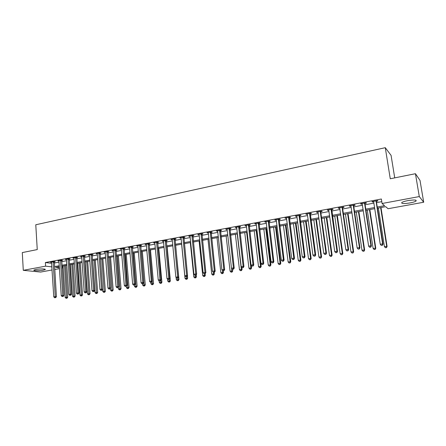 <?xml version="1.0" encoding="UTF-8"?>
<svg xmlns="http://www.w3.org/2000/svg" width="446" height="446" viewBox="0 0 446 446"><rect width="100%" height="100%" fill="white"/><g stroke="black" fill="none" stroke-linecap="round" stroke-linejoin="round"><path stroke-width="0.67" d="M35.925 269.451C39.766 268.693 46.401 268.81 45.174 269.601L43.167 270.209C39.382 270.951 32.759 270.85 33.952 270.053L35.925 269.451M407.856 200.622C414.128 199.674 416.848 199.825 416.023 201.068C414.953 201.748 412.929 202.378 409.946 202.941C403.753 203.878 401.049 203.727 401.846 202.49C402.883 201.815 404.884 201.196 407.856 200.622M394.721 177.865L391.075 155.37L385.272 147.687L35.78 224.767L37.252 249.582L22.3 252.581L23.276 270.321L45.603 266.162L51.87 266.875M385.272 147.687L390.267 178.762L415.443 173.711L420.004 180.385L423.7 202.233L388.065 208.728L385.701 206.665L377.416 208.187M62.328 266.117L62.462 268.085L62.094 268.152M59.474 268.631L54.68 269.501M52.071 269.981L40.636 272.066L23.276 270.321M377.238 207.028L384.569 205.678L382.071 203.499L381.363 199L45.381 262.538L51.647 263.302M54.267 263.034L59.05 262.137M61.665 261.646L66.532 260.737M69.147 260.247L74.097 259.316M76.718 258.825L81.752 257.883M84.372 257.392L89.495 256.428M92.127 255.937L97.334 254.961M99.965 254.465L105.267 253.473M107.904 252.982L113.295 251.968M115.932 251.477L121.424 250.446M124.066 249.95L129.647 248.907M132.295 248.411L137.976 247.346M140.624 246.85L146.405 245.763M149.053 245.267L154.935 244.163M157.594 243.667L163.582 242.546M166.235 242.044L172.329 240.907M174.994 240.405L181.193 239.246M183.858 238.744L190.169 237.562M192.834 237.06L199.256 235.856M201.927 235.36L208.466 234.133M211.136 233.632L217.793 232.383M220.463 231.881L227.243 230.615M229.919 230.114L236.82 228.82M239.496 228.319L246.521 227.003M249.197 226.496L256.35 225.158M259.031 224.656L266.318 223.29M268.999 222.788L276.414 221.394M279.096 220.893L286.655 219.477M289.337 218.975L297.03 217.531M299.712 217.029L307.55 215.563M310.238 215.056L318.221 213.562M320.903 213.06L329.042 211.532M331.724 211.03L340.008 209.481M342.69 208.973L351.136 207.39M353.817 206.888L362.425 205.277M365.101 204.775L373.871 203.131M376.552 202.629L381.782 201.648M376.452 201.257L377.957 200.973L377.522 200.6L371.981 201.642L372.432 202.016L373.664 201.782L373.48 201.363M365.012 203.409L366.489 203.131L366.027 202.768L360.563 203.794L361.048 204.156L362.219 203.934L362.041 203.515M353.728 205.534L355.189 205.26L354.693 204.904L349.307 205.918L349.82 206.269L350.941 206.058L350.762 205.645M342.606 207.63L344.044 207.357L343.52 207.011L338.213 208.014L338.754 208.354L339.819 208.154M331.64 209.692L333.062 209.425L332.504 209.09L327.269 210.077L327.838 210.412L328.853 210.217M320.825 211.727L322.224 211.465L321.638 211.136L316.482 212.112L317.078 212.435L318.043 212.257L317.875 211.844M310.165 213.74L311.542 213.478L310.929 213.155L305.839 214.119L307.378 214.264L307.216 213.857M299.645 215.719L301.005 215.463L300.364 215.15L295.341 216.098L296.858 216.243L296.702 215.842M289.27 217.67L290.614 217.419L289.945 217.113L284.994 218.049L285.674 218.35L286.488 218.194L286.332 217.793M279.034 219.599L280.361 219.348L279.664 219.053L274.781 219.973L275.489 220.268L276.252 220.123L276.102 219.722M268.938 221.5L270.243 221.255L269.523 220.965L264.707 221.874L266.162 222.024L266.011 221.629M258.975 223.374L260.263 223.134L259.522 222.849L254.766 223.747L255.525 224.026L256.199 223.898L256.054 223.507M249.147 225.224L250.418 224.985L249.649 224.712L244.96 225.598L245.735 225.871L246.37 225.748L246.225 225.358M239.446 227.053L240.701 226.819L239.909 226.551L235.282 227.421L236.079 227.689L236.675 227.577L236.531 227.187M229.874 228.854L231.112 228.625L230.298 228.363L225.726 229.222L226.551 229.484L227.103 229.378L226.964 228.993M220.424 230.638L221.645 230.404L220.809 230.153L216.299 231L217.659 231.156L217.52 230.772M211.097 232.394L212.302 232.165L211.449 231.914L206.994 232.756L208.332 232.912L208.198 232.528M201.887 234.128L203.081 233.899L202.205 233.659L197.807 234.49L199.128 234.646L199 234.267M192.8 235.839L193.977 235.616L193.079 235.382L188.742 236.202L190.041 236.358L189.912 235.979M183.824 237.528L184.984 237.305L184.07 237.077L179.788 237.885L181.07 238.047L180.942 237.668M174.96 239.195L176.109 238.978L175.172 238.755L170.946 239.552L172.212 239.714L172.089 239.34M166.207 240.846L167.345 240.628L166.391 240.411L162.216 241.202L163.175 241.414L163.342 240.991M157.566 242.468L158.687 242.262L157.717 242.05L153.591 242.825L154.572 243.037L154.706 242.618M149.031 244.079L150.14 243.867L149.154 243.667L145.078 244.43L146.071 244.637L146.182 244.224M140.601 245.662L141.694 245.462L140.691 245.261L136.666 246.019L137.675 246.214L137.758 245.813M132.272 247.235L133.354 247.028L132.334 246.833L128.359 247.586L129.546 247.747L129.435 247.385M124.049 248.784L125.114 248.584L124.077 248.394L120.152 249.136L121.195 249.32L121.217 248.935M115.921 250.312L116.975 250.111L115.921 249.933L112.046 250.663L113.1 250.842L113.094 250.462M107.893 251.823L108.93 251.628L107.865 251.449L104.035 252.174L105.178 252.336L105.072 251.979M99.96 253.317L100.986 253.122L99.904 252.949L96.119 253.662L97.206 253.835M92.116 254.794L93.13 254.605L92.038 254.432L88.297 255.14L89.395 255.307L89.311 254.95M84.372 256.255L85.37 256.065L84.266 255.898L80.57 256.595L81.668 256.757L81.568 256.411M76.712 257.693L77.704 257.509L76.584 257.348L72.927 258.039L74.019 258.189M69.147 259.12L70.122 258.936L68.991 258.78L65.378 259.46L66.454 259.605M61.665 260.531L62.635 260.347L61.487 260.196L57.919 260.871L58.978 261.005M54.267 261.919L55.226 261.741L54.072 261.596L50.543 262.259L51.585 262.387M415.443 173.711L419.29 196.569L423.7 202.233M45.381 262.538L45.603 266.162M382.071 203.499L419.29 196.569M54.496 266.608L59.285 265.721M61.899 265.236L66.772 264.339M69.392 263.854L74.348 262.939M76.968 262.454L82.014 261.529M84.64 261.044L89.769 260.096M92.4 259.611L97.613 258.647M100.25 258.162L105.557 257.18M108.194 256.695L113.596 255.697M116.239 255.207L121.73 254.192M124.378 253.707L129.97 252.676M132.618 252.185L138.305 251.137M140.958 250.646L146.745 249.576M149.399 249.085L155.292 247.998M157.951 247.508L163.944 246.404M166.609 245.913L172.708 244.787M175.373 244.291L181.578 243.148M184.248 242.652L190.57 241.487M193.241 240.996L199.669 239.809M202.345 239.312L208.89 238.103M211.566 237.612L218.233 236.38M220.909 235.889L227.694 234.635M230.376 234.139L237.283 232.862M239.965 232.372L247 231.073M249.682 230.576L256.846 229.255M259.533 228.759L266.825 227.41M269.512 226.914L276.944 225.542M279.631 225.046L287.196 223.652M289.883 223.156L297.588 221.734M300.275 221.238L308.125 219.789M310.812 219.293L318.812 217.815M321.499 217.319L329.65 215.814M332.337 215.318L340.638 213.785M343.32 213.288L351.782 211.727M354.464 211.231L363.089 209.642M365.77 209.146L374.556 207.524M59.346 266.663L55.772 267.321L59.418 267.739M62.083 268.04L62.462 268.085M374.735 208.683L365.943 210.295M363.261 210.791L354.637 212.374M351.95 212.87L343.487 214.426M340.8 214.922L332.493 216.449M329.806 216.94L321.655 218.44M318.968 218.936L310.968 220.408M308.281 220.898L300.426 222.342M297.738 222.838L290.028 224.254M287.335 224.751L279.77 226.139M277.083 226.635L269.646 228.001M266.964 228.497L259.661 229.835M256.98 230.331L249.81 231.647M247.129 232.143L240.093 233.436M237.406 233.927L230.498 235.198M227.817 235.694L221.026 236.943M218.35 237.434L211.683 238.66M209.007 239.151L202.456 240.355M199.78 240.846L193.347 242.027M190.676 242.524L184.354 243.683M181.684 244.174L175.473 245.317M172.808 245.807L166.704 246.928M164.039 247.418L158.046 248.522M155.386 249.007L149.494 250.095M146.834 250.58L141.047 251.644M138.394 252.135L132.702 253.177M130.054 253.668L124.462 254.694M121.814 255.179L116.317 256.194M113.674 256.679L108.272 257.671M105.635 258.156L100.322 259.132M97.691 259.617L92.473 260.575M89.836 261.061L84.707 262.003M82.081 262.488L77.035 263.413M74.415 263.893L69.453 264.807M66.839 265.286L61.961 266.184M372.365 201.57L372.432 202.016M360.981 203.716L361.048 204.156M349.753 205.835L349.82 206.269M338.692 207.92L338.754 208.354M327.782 209.977L327.838 210.412M317.022 212.006L317.078 212.435M306.408 214.008L306.469 214.431M295.943 215.981L295.999 216.405M285.618 217.932L285.674 218.35M275.433 219.85L275.489 220.268M265.387 221.746L265.437 222.158M255.474 223.613L255.525 224.026M245.69 225.459L245.735 225.871M236.034 227.282L236.079 227.689M226.507 229.077L226.551 229.484M217.102 230.85L217.146 231.251M207.819 232.6L207.858 233.002M198.654 234.328L198.693 234.724M189.606 236.034L189.645 236.43M180.669 237.718L180.708 238.114M171.849 239.385L171.888 239.775M163.136 241.03L163.175 241.414M154.533 242.652L154.572 243.037M146.037 244.252L146.071 244.637M137.647 245.835L137.675 246.214M129.351 247.396L129.385 247.775M121.161 248.94L121.195 249.32M113.072 250.468L113.1 250.842M105.078 251.99L105.105 252.347M376.017 200.884L382.596 243.895L380.254 244.274L373.664 201.782M376.569 200.778L376.407 201.72L383.019 244.135L382.596 243.895L382.205 245.267L381.269 245.417L382.205 245.267M382.373 245.361L383.019 244.135M380.254 244.274L381.269 245.417M378.386 208.009L384.413 246.599L387.089 246.465L380.984 207.535M386.308 247.563L385.394 247.708L386.465 247.653L386.693 246.237L380.633 207.596M385.394 247.708L384.413 246.599M387.089 246.465L386.465 247.653M364.544 203.047L370.938 245.774L368.625 246.147L362.219 203.939M365.123 202.936L364.967 203.872L371.39 246.008L370.938 245.774L370.559 247.134L369.634 247.279L370.559 247.134M370.743 247.223L371.39 246.008M368.625 246.147L369.634 247.279M353.226 205.182L359.443 247.625L357.162 247.993L350.941 206.063M353.845 205.065L353.684 205.991L359.933 247.848L359.443 247.625L359.08 248.968L358.171 249.119L359.08 248.968M359.275 249.058L359.933 247.848M357.162 247.993L358.171 249.119M342.076 207.284L348.114 249.448L345.867 249.81L339.646 207.741M342.723 207.161L342.561 208.087L348.633 249.665L348.114 249.448L347.768 250.786L346.865 250.925L347.768 250.786M347.975 250.869L348.633 249.665M345.867 249.81L346.865 250.925M367.253 210.055L373.112 248.4L375.788 248.26L369.845 209.581M374.991 249.359L374.088 249.498L375.158 249.442L375.359 248.043L369.466 209.648M374.088 249.498L373.112 248.4M375.788 248.26L375.158 249.442M356.265 212.079L361.968 250.173L364.644 250.033L358.863 211.599M363.83 251.126L362.944 251.265L364.014 251.21L364.187 249.821L358.45 211.677M362.944 251.265L361.968 250.173M364.644 250.033L364.014 251.21M345.433 214.069L350.98 251.923L353.656 251.778L348.031 213.589M352.825 252.865L351.95 253.005L353.02 252.949L353.165 251.572L347.585 213.673M351.95 253.005L350.98 251.923M353.656 251.778L353.02 252.949M331.077 209.358L336.947 251.249L334.734 251.605L328.685 209.81M331.752 209.23L337.499 251.46L336.947 251.249L336.613 252.57L335.727 252.715L336.613 252.57M336.83 252.653L337.499 251.46M334.734 251.605L335.727 252.715M334.745 216.031L340.142 253.646L342.818 253.501L337.343 215.557M341.97 254.588L341.106 254.722L342.177 254.666L342.299 253.306L336.869 215.641M341.106 254.722L340.142 253.646M342.818 253.501L342.177 254.666M320.239 211.404L325.937 253.021L323.751 253.373L318.043 212.257M320.942 211.27L320.78 212.179L326.517 253.222L325.937 253.021L325.613 254.332L324.744 254.471L325.613 254.332M325.848 254.415L326.517 253.222M323.751 253.373L324.744 254.471M309.546 213.417L315.082 254.766L312.925 255.112L307.378 214.264M310.277 213.283L315.69 254.967L315.082 254.766L314.77 256.071L313.912 256.205L314.77 256.071M315.015 256.149L315.69 254.967M312.925 255.112L313.912 256.205M298.998 215.407L304.373 256.489L302.254 256.835L296.863 216.243M299.757 215.262L305.014 256.684L304.373 256.489L304.083 257.782L303.23 257.916L304.083 257.782M304.334 257.855L305.014 256.684M302.254 256.835L303.23 257.916M288.595 217.369L293.819 258.189L291.723 258.529L286.488 218.2M289.382 217.219L294.483 258.373L293.819 258.189L293.535 259.472L292.699 259.605L293.535 259.472M293.803 259.544L294.483 258.373M291.723 258.529L292.699 259.605M278.337 219.304L283.405 259.867L281.342 260.202L276.252 220.123M279.146 219.153L284.096 260.046L283.405 259.867L283.138 261.139L282.312 261.272L283.138 261.139M283.411 261.205L284.096 260.046M281.342 260.202L282.312 261.272M324.203 217.971L329.455 255.346L332.125 255.201L326.801 217.492M331.261 256.283L330.414 256.417L331.484 256.355L331.579 255.012L326.299 217.587M330.414 256.417L329.455 255.346M332.125 255.201L331.484 256.355M313.806 219.884L318.912 257.024L321.583 256.879L316.404 219.404M320.702 257.955L319.866 258.089L320.93 258.028L321.008 256.69L315.874 219.504M319.866 258.089L318.912 257.024M321.583 256.879L320.93 258.028M303.542 221.768L308.509 258.68L311.174 258.535L306.14 221.294M310.282 259.605L309.457 259.734L310.527 259.672L310.578 258.351L305.582 221.394M309.457 259.734L308.509 258.68M311.174 258.535L310.527 259.672M293.418 223.63L298.246 260.313L300.911 260.163L296.016 223.156M300.007 261.233L299.188 261.362L300.258 261.3L300.286 259.99L295.43 223.262M299.188 261.362L298.246 260.313M300.911 260.163L300.258 261.3M283.427 225.47L288.122 261.925L290.786 261.774L286.02 224.99M289.867 262.839L289.058 262.967L290.123 262.906L290.134 261.607L285.412 225.102M289.058 262.967L288.122 261.925M290.786 261.774L290.123 262.906M268.213 221.21L273.136 261.523L271.101 261.852L266.162 222.024M269.05 221.054L273.85 261.696L273.136 261.523L272.88 262.783L272.066 262.911L272.88 262.783M273.164 262.85L273.85 261.696M271.101 261.852L272.066 262.911M273.565 227.282L278.126 263.519L280.79 263.363L276.158 226.802M279.859 264.422L279.062 264.55L280.127 264.484L280.116 263.201L275.528 226.919M279.062 264.55L278.126 263.519M280.79 263.363L280.127 264.484M258.228 223.095L263.006 263.151L260.994 263.475L256.199 223.903M259.087 222.933L263.748 263.318L263.006 263.151L262.761 264.4L261.953 264.534L262.761 264.4M263.056 264.467L263.748 263.318M260.994 263.475L261.953 264.534M263.831 229.071L268.263 265.086L270.928 264.93L266.429 228.592M269.981 265.989L269.194 266.111L270.259 266.05L270.226 264.773L265.766 228.714M269.194 266.111L268.263 265.086M270.928 264.93L270.259 266.05M248.377 224.951L253.01 264.762L251.026 265.08L246.37 225.754M249.253 224.79L253.774 264.924L253.01 264.762L252.776 266L251.984 266.128L252.776 266M253.083 266.067L253.774 264.924M251.026 265.08L251.984 266.128M254.226 230.838L258.535 266.636L261.194 266.479L256.818 230.359M260.235 267.533L259.46 267.656L260.525 267.589L260.235 267.533L260.47 266.329L256.138 230.487M259.46 267.656L258.535 266.636M261.194 266.479L260.525 267.589M238.649 226.785L243.148 266.351L241.191 266.663L236.675 227.577M239.552 226.618L243.94 266.507L243.148 266.351L242.925 267.578L242.145 267.706L242.925 267.578M243.243 267.639L243.94 266.507M241.191 266.663L242.145 267.706M244.743 232.583L248.929 268.163L251.583 268.007L251.271 265.348M250.613 269.055L249.849 269.178L250.914 269.111L250.613 269.055L250.836 267.862L246.627 232.232M249.849 269.178L248.929 268.163M251.583 268.007L250.914 269.111M229.054 228.597L233.42 267.918L231.485 268.23L227.103 229.378M229.98 228.424L234.228 268.068L233.42 267.918L233.202 269.139L232.433 269.261L233.202 269.139M233.531 269.194L234.228 268.068M231.485 268.23L232.433 269.261M235.376 234.301L239.446 269.674L242.1 269.512L241.855 267.388M241.119 270.56L240.361 270.677L241.425 270.611L241.119 270.56L241.331 269.373L237.239 233.96M240.361 270.677L239.446 269.674M242.1 269.512L241.425 270.611M219.583 230.381L223.814 269.462L221.907 269.769L217.659 231.156M220.53 230.203L224.65 269.607L223.814 269.462L223.613 270.672L222.849 270.794L223.613 270.672M223.948 270.733L224.65 269.607M221.907 269.769L222.849 270.794M226.133 236.001L230.086 271.162L232.734 271.001L232.539 269.278M231.742 272.043L231 272.16L232.059 272.093L231.742 272.043L231.669 268.431M231 272.16L230.086 271.162M232.734 271.001L232.059 272.093M210.239 232.143L214.336 270.99L212.458 271.291L208.332 232.912M211.198 231.965L215.195 271.129L214.336 270.99L214.147 272.188L213.394 272.311L214.147 272.188M214.487 272.244L215.195 271.129M212.458 271.291L213.394 272.311M201.007 233.882L204.987 272.495L203.131 272.796L199.128 234.646M201.993 233.698L205.862 272.629L204.987 272.495L204.803 273.688L204.062 273.805L204.803 273.688M205.154 273.738L205.862 272.629M203.131 272.796L204.062 273.805M191.897 235.605L195.755 273.983L193.921 274.279L190.041 236.358M192.901 235.416L196.647 274.112L195.755 273.983L195.582 275.165L194.846 275.282L195.582 275.165M195.939 275.215L196.647 274.112M193.921 274.279L194.846 275.282M182.905 237.3L186.64 275.45L184.828 275.74L181.07 238.047M183.925 237.105L187.554 275.572L186.64 275.45L186.478 276.626L185.753 276.737L186.478 276.626M186.841 276.671L187.554 275.572M184.828 275.74L185.753 276.737M174.024 238.972L177.642 276.899L175.858 277.189L172.212 239.714M175.066 238.777L178.578 277.016L177.642 276.899L177.486 278.064L176.772 278.176L177.486 278.064M177.865 278.109L178.578 277.016M175.858 277.189L176.772 278.176M165.254 240.628L168.755 278.332L166.994 278.611L163.465 241.364M166.313 240.427L169.709 278.443L168.755 278.332L168.616 279.486L167.908 279.597L168.616 279.486M168.995 279.53L169.709 278.443M166.994 278.611L167.908 279.597M156.596 242.262L159.986 279.742L158.246 280.021L154.829 242.986M157.672 242.055L160.956 279.854L159.986 279.742L159.852 280.891L159.155 281.002L159.852 280.891M160.242 280.93L160.956 279.854M158.246 280.021L159.155 281.002L159.294 282.43L160.984 282.162L160.789 280.105M148.044 243.873L151.322 281.136L149.605 281.415L146.299 244.598M149.137 243.667L152.315 281.242L151.322 281.136L151.2 282.273L150.508 282.385L151.2 282.273M151.595 282.318L152.315 281.242M149.605 281.415L150.508 282.385M139.598 245.467L142.77 282.513L141.07 282.786L137.87 246.181M140.702 245.261L143.774 282.613L142.77 282.513L142.653 283.645L141.973 283.756L142.653 283.645M143.055 283.684L143.774 282.613M141.07 282.786L141.973 283.756M131.252 247.039L134.324 283.873L132.646 284.147L129.546 247.747M132.373 246.844L135.344 283.968L134.324 283.873L134.213 285L133.544 285.106L134.213 285M134.62 285.033L135.344 283.968M132.646 284.147L133.544 285.106M123.012 248.595L125.978 285.217L124.323 285.485L121.329 249.297M124.144 248.405L127.015 285.312L125.978 285.217L125.878 286.332L125.215 286.438L125.878 286.332M126.29 286.371L127.015 285.312M124.323 285.485L125.215 286.438M114.867 250.128L117.733 286.544L116.099 286.811L113.206 250.825M116.01 249.944L118.787 286.633L117.733 286.544L117.644 287.653L116.986 287.759L117.644 287.653M118.062 287.687L118.787 286.633M116.099 286.811L116.986 287.759M106.823 251.644L109.593 287.854L107.977 288.116L105.178 252.336M107.982 251.466L110.664 287.943L109.593 287.854L109.504 288.958L108.863 289.058L109.504 288.958M109.933 288.986L110.664 287.943M107.977 288.116L108.863 289.058M98.878 253.144L101.549 289.153L99.949 289.409L97.25 253.83M100.043 252.971L102.63 289.231L101.549 289.153L101.471 290.246L100.829 290.346L101.471 290.246M101.905 290.274L102.63 289.231M99.949 289.409L100.829 290.346M91.023 254.627L93.599 290.43L92.021 290.686L89.412 255.307M92.199 254.46L94.697 290.508L93.599 290.43L93.532 291.517L92.896 291.617L93.532 291.517M93.972 291.545L94.697 290.508M92.021 290.686L92.896 291.617M83.263 256.088L85.749 291.695L84.188 291.946L81.668 256.762M84.45 255.926L86.859 291.768L85.749 291.695L85.682 292.771L85.063 292.871L85.682 292.771M86.128 292.799L86.859 291.768M84.188 291.946L85.063 292.871M75.591 257.537L77.989 292.944L76.444 293.195L73.919 257.849M76.79 257.375L79.115 293.016L77.989 292.944L77.933 294.014L77.314 294.115L77.933 294.014M78.385 294.042L79.115 293.016M76.444 293.195L77.314 294.115M68.009 258.964L70.317 294.182L68.796 294.427L66.359 259.277M69.219 258.814L71.46 294.248L70.317 294.182L70.267 295.241L69.66 295.341L70.267 295.241M70.724 295.269L71.46 294.248M68.796 294.427L69.66 295.341M217.007 237.679L220.842 272.634L223.491 272.473L223.307 270.834M222.487 273.51L221.751 273.627L222.81 273.56L222.487 273.51L222.465 270.376M221.751 273.627L220.842 272.634M223.491 272.473L222.81 273.56M207.992 239.335L211.716 274.089L214.359 273.922L214.186 272.294M213.35 274.953L212.619 275.07L213.679 275.004L213.35 274.953L213.366 272.283M212.619 275.07L211.716 274.089M214.359 273.922L213.679 275.004M199.089 240.974L202.707 275.522L205.35 275.355L205.171 273.71M204.324 276.386L203.605 276.498L204.664 276.431L204.324 276.386L204.352 273.85M203.605 276.498L202.707 275.522M205.35 275.355L204.664 276.431M190.297 242.591L193.809 276.938L196.446 276.771L196.24 274.753M195.409 277.797L194.701 277.908L195.761 277.841L195.409 277.797L195.437 275.293M194.701 277.908L193.809 276.938M196.446 276.771L195.761 277.841M181.617 244.185L185.018 278.337L187.655 278.17L187.415 275.79M186.612 279.19L185.91 279.302L186.963 279.235L186.612 279.19L186.634 276.704M185.91 279.302L185.018 278.337M187.655 278.17L186.963 279.235M176.12 277.473L176.337 279.72L178.969 279.553L175.613 245.289M177.921 280.567L177.229 280.679L178.283 280.612L177.921 280.567L177.926 278.014M177.229 280.679L176.337 279.72M178.969 279.553L178.283 280.612M167.596 279.257L167.768 281.08L170.394 280.913L167.138 246.85M169.335 281.928L168.649 282.034L169.703 281.967L169.335 281.928L169.307 279.062M168.649 282.034L167.768 281.08M170.394 280.913L169.703 281.967M160.85 283.271L160.175 283.377L161.229 283.31L160.85 283.271L160.984 282.162L161.92 282.262L158.765 248.389M160.175 283.377L159.294 282.43M161.92 282.262L161.229 283.31M150.809 282.418L150.932 283.762L153.552 283.595L150.492 249.911M152.471 284.598L151.807 284.704L152.855 284.632L152.471 284.598L149.566 250.078M151.807 284.704L150.932 283.762M153.552 283.595L152.855 284.632M142.547 283.767L142.664 285.078L145.279 284.905L142.313 251.41M144.197 285.908L143.54 286.014L144.582 285.942L144.197 285.908L141.376 251.583M143.54 286.014L142.664 285.078M145.279 284.905L144.582 285.942M134.385 285.072L134.497 286.377L137.112 286.204L134.235 252.899M136.013 287.202L135.367 287.308L136.409 287.235L136.013 287.202L133.282 253.072M135.367 287.308L134.497 286.377M137.112 286.204L136.409 287.235M126.318 286.332L126.43 287.664L129.033 287.492L126.251 254.365M127.935 288.484L127.294 288.584L128.337 288.517L127.935 288.484L125.281 254.543M127.294 288.584L126.43 287.664M129.033 287.492L128.337 288.517M118.324 287.313L118.452 288.93L121.056 288.757L118.363 255.814M119.946 289.749L119.311 289.85L120.353 289.777L119.946 289.749L117.376 255.998M119.311 289.85L118.452 288.93M121.056 288.757L120.353 289.777M110.424 288.283L110.575 290.184L113.172 290.012L110.563 257.247M112.058 290.998L111.428 291.099L112.47 291.026L112.058 290.998L109.565 257.431M111.428 291.099L110.575 290.184M113.172 290.012L112.47 291.026M102.619 289.253L102.781 291.428L105.379 291.249L102.853 258.669M104.258 292.236L103.634 292.331L104.671 292.264L104.258 292.236L101.839 258.853M103.634 292.331L102.781 291.428M105.379 291.249L104.671 292.264M92.69 260.536L95.082 292.648L97.674 292.476L95.238 260.068M96.548 293.457L95.935 293.552L96.972 293.479L96.548 293.457L94.206 260.258M95.935 293.552L95.082 292.648M97.674 292.476L96.972 293.479M85.164 261.919L87.477 293.864L90.059 293.685L87.7 261.451M88.927 294.661L88.319 294.756L89.356 294.689L88.927 294.661L86.658 261.646M88.319 294.756L87.477 293.864M90.059 293.685L89.356 294.689M77.716 263.291L79.951 295.057L82.532 294.884L80.252 262.822M81.395 295.854L80.793 295.949L81.824 295.876L81.395 295.854L79.198 263.017M80.793 295.949L79.951 295.057M82.532 294.884L81.824 295.876M60.517 260.38L62.741 295.403L61.236 295.642L58.883 260.687M61.738 260.23L63.889 295.464L62.741 295.403L62.696 296.456L62.094 296.551L62.696 296.456M63.159 296.478L63.889 295.464M61.236 295.642L62.094 296.551M70.356 264.64L72.514 296.244L75.09 296.066L72.893 264.177M73.947 297.036L73.356 297.131L74.382 297.058L73.947 297.036L71.823 264.372M73.356 297.131L72.514 296.244M75.09 296.066L74.382 297.058M53.113 261.774L55.248 296.607L53.765 296.846L51.496 262.081M54.345 261.629L56.413 296.668L55.248 296.607L55.215 297.655L54.618 297.75L55.215 297.655M55.678 297.677L56.413 296.668M53.765 296.846L54.618 297.75M63.081 265.978L65.161 297.415L67.736 297.237L65.612 265.515M66.582 298.201L65.997 298.29L67.028 298.223L66.582 298.201L64.531 265.71M65.997 298.29L65.161 297.415M67.736 297.237L67.028 298.223M375.989 201.007L376.424 201.375M375.972 201.347L376.407 201.72M364.51 203.17L364.979 203.532M364.493 203.51L364.967 203.872M353.199 205.299L353.7 205.656M353.182 205.639L353.684 205.991M342.049 207.401L342.578 207.747M342.032 207.741L342.561 208.087M331.049 209.475L331.612 209.81M331.032 209.81L331.595 210.144M320.206 211.521L320.797 211.844M320.189 211.85L320.78 212.179M309.518 213.534L310.132 213.851M309.496 213.868L310.115 214.186M298.971 215.524L299.617 215.836M298.954 215.853L299.601 216.159M288.568 217.481L289.242 217.787M288.551 217.81L289.225 218.111M278.31 219.415L279.006 219.711M278.293 219.744L278.99 220.034M268.185 221.327L268.91 221.612M268.169 221.645L268.893 221.935M258.201 223.206L258.948 223.491M258.184 223.53L258.931 223.808M248.35 225.063L249.119 225.336M248.327 225.386L249.097 225.654M238.627 226.897L239.418 227.165M238.604 227.215L239.396 227.482M229.027 228.709L229.846 228.965M229.01 229.021L229.824 229.277M219.56 230.493L220.396 230.744M219.538 230.805L220.374 231.056M210.211 232.255L211.07 232.5M210.189 232.567L211.047 232.812M200.984 233.994L201.86 234.234M200.962 234.301L201.837 234.54M191.875 235.711L192.772 235.945M191.852 236.018L192.75 236.252M182.877 237.406L183.797 237.634M182.86 237.712L183.774 237.935M174.001 239.078L174.932 239.301M173.979 239.385L174.91 239.602M165.232 240.734L166.185 240.946M165.21 241.035L166.163 241.247M156.568 242.368L157.544 242.574M156.546 242.663L157.522 242.875M148.016 243.979L149.009 244.179M147.994 244.274L148.986 244.48M139.57 245.568L140.579 245.768M139.548 245.863L140.551 246.064M131.23 247.14L132.25 247.335M131.208 247.435L132.228 247.63M122.984 248.695L124.021 248.885M122.962 248.991L123.999 249.175M114.845 250.228L115.899 250.412M114.823 250.524L115.871 250.702M106.8 251.745L107.865 251.923M106.778 252.035L107.843 252.213M98.85 253.244L99.932 253.417M98.828 253.534L99.91 253.707M91.001 254.727L92.093 254.895M90.973 255.012L92.066 255.179M83.235 256.188L84.344 256.35M83.212 256.472L84.322 256.634M75.569 257.637L76.69 257.794M75.541 257.916L76.662 258.078M67.987 259.065L69.119 259.215M67.959 259.343L69.097 259.5M60.494 260.475L61.637 260.626M60.466 260.754L61.615 260.904M53.085 261.874L54.245 262.019M53.063 262.148L54.222 262.293M45.174 269.601L45.152 269.278M416.023 201.068L415.873 200.182"/></g></svg>
